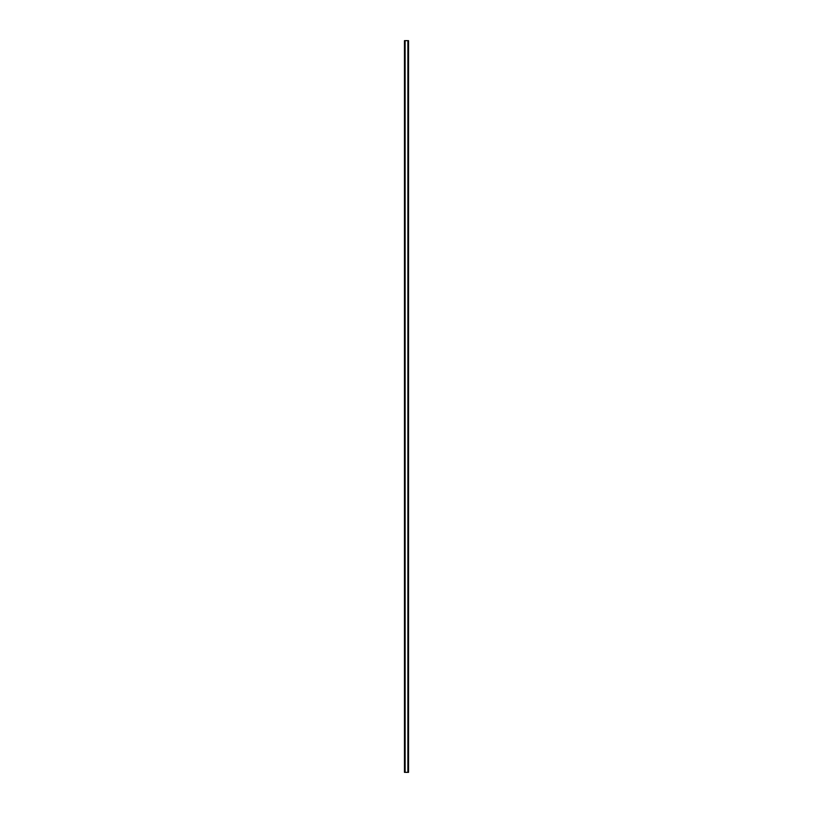 <?xml version="1.0" encoding="UTF-8"?>
<svg xmlns="http://www.w3.org/2000/svg" width="813" height="813" viewBox="0 0 813 813"><rect width="100%" height="100%" fill="white"/><g stroke="black" fill="none" stroke-linecap="round" stroke-linejoin="round"><path stroke-width="1.22" d="M408.431 40.65L404.457 40.65L404.457 772.35L408.543 772.35L408.543 40.65L408.431 772.35M407.882 772.35L407.882 40.65L407.892 772.35M405.108 772.35L405.108 40.65L405.118 772.35M404.457 40.65L404.457 772.35M405.057 40.65L405.057 772.35M407.943 40.65L407.943 772.35M404.528 40.65L404.528 772.35M404.569 40.65L404.569 772.35M404.64 40.65L404.64 772.35M404.65 40.65L404.65 772.35M404.732 40.65L404.732 772.35M408.268 40.65L408.268 772.35M408.35 40.65L408.35 772.35M408.36 40.65L408.36 772.35M408.472 40.65L408.472 772.35"/></g></svg>
